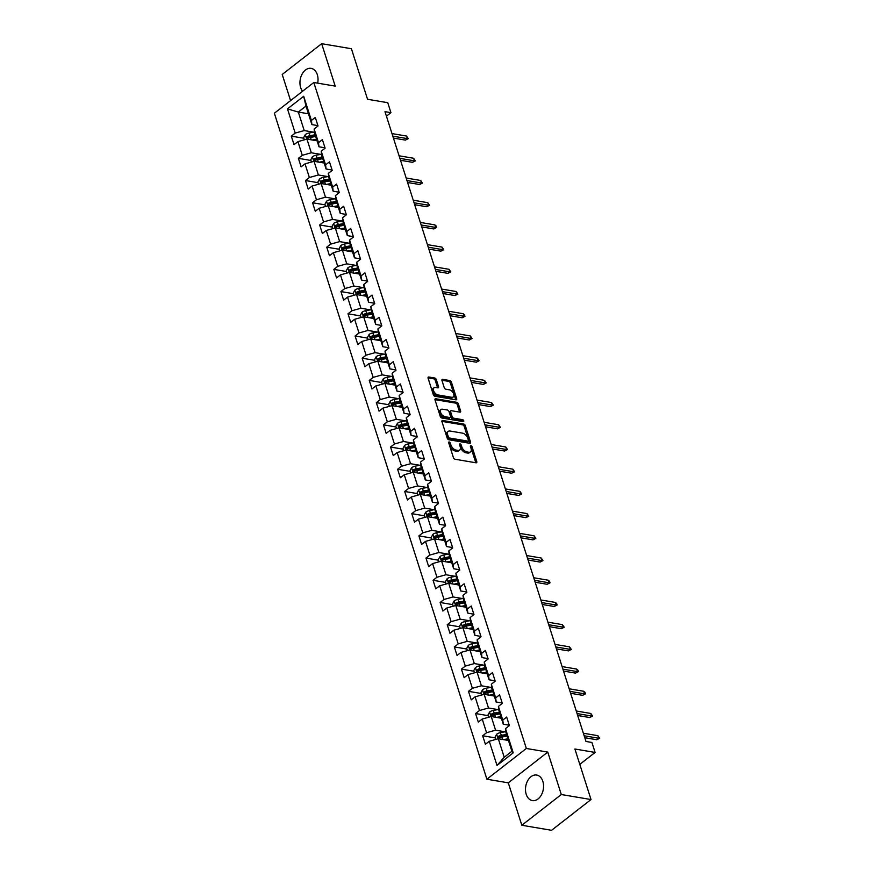 <?xml version="1.0" encoding="UTF-8"?>
<svg xmlns="http://www.w3.org/2000/svg" width="874" height="874" viewBox="0 0 874 874"><rect width="100%" height="100%" fill="white"/><g stroke="black" fill="none" stroke-linecap="round" stroke-linejoin="round"><path stroke-width="1.31" d="M449.192 441.96A1.136 0.666 52.1 0 0 448.69 442.801L453.431 457.648A1.628 0.95 52.1 0 0 455.037 459.243L476.057 462.805A1.628 0.95 52.1 0 0 476.614 462.685A1.628 0.95 52.1 0 0 476.778 461.603L472.036 446.756A1.136 0.666 52.1 0 0 470.398 446.472L471.02 448.395A5.211 3.026 52.1 0 1 470.485 451.88A5.211 3.026 52.1 0 1 468.704 452.24L466.956 451.945A5.211 3.026 52.1 0 1 461.8 446.833L461.177 444.91A1.136 0.666 52.1 0 0 459.549 444.637L460.161 446.559A5.211 3.026 52.1 0 1 459.637 450.044A5.211 3.026 52.1 0 1 457.856 450.394L456.097 450.099A5.211 3.026 52.1 0 1 450.94 444.997L450.329 443.074A1.136 0.666 52.1 0 0 449.192 441.96M317.677 83.15A12.957 8.904 -80.4 0 0 317.306 74.661A12.957 8.904 -80.4 0 0 311.155 68.369A12.957 8.904 -80.4 0 0 302.098 74.104A12.957 8.904 -80.4 0 0 300.678 87.619A12.957 8.904 -80.4 0 0 302.568 91.257M526.203 794.302A12.957 8.904 -80.4 0 0 532.364 800.595A12.957 8.904 -80.4 0 0 541.41 794.859A12.957 8.904 -80.4 0 0 542.841 781.345A12.957 8.904 -80.4 0 0 536.68 775.052A12.957 8.904 -80.4 0 0 527.634 780.788A12.957 8.904 -80.4 0 0 526.203 794.302M436.301 379.6A1.628 0.95 52.1 0 0 434.695 378.005L428.795 377.011A1.628 0.95 52.1 0 0 428.238 377.12A1.628 0.95 52.1 0 0 428.074 378.202L433.34 394.698A1.628 0.95 52.1 0 0 434.957 396.293L455.966 399.844A1.628 0.95 52.1 0 0 456.523 399.735A1.628 0.95 52.1 0 0 456.687 398.653L451.421 382.156A1.628 0.95 52.1 0 0 449.804 380.561L442.692 379.36A1.628 0.95 52.1 0 0 442.135 379.469A1.628 0.95 52.1 0 0 441.971 380.561L444.221 387.619A1.628 0.95 52.1 0 0 445.827 389.214L449.367 389.804A4.359 2.535 52.1 0 1 453.224 393.016A4.359 2.535 52.1 0 1 453.235 396.982A4.359 2.535 52.1 0 1 451.749 397.288L437.918 394.939A4.359 2.535 52.1 0 1 434.061 391.738A4.359 2.535 52.1 0 1 434.039 387.761A4.359 2.535 52.1 0 1 435.536 387.466L437.841 387.859A1.628 0.95 52.1 0 0 438.387 387.739A1.628 0.95 52.1 0 0 438.562 386.658L436.301 379.6L435.241 380.43A1.628 0.95 52.1 0 0 433.624 378.835L428.009 377.885M561.294 794.521L547.758 752.088L508.297 782.842L521.833 825.264L561.294 794.521L591.021 799.546L574.895 749.007L595.107 752.438L591.927 742.474L585.984 741.458L384.986 111.654L390.929 112.659L387.75 102.695L367.539 99.275L351.403 48.736L321.676 43.7L282.215 74.454L290.572 100.608M547.758 752.088L526.345 748.472L313.81 82.495L335.212 86.122L321.676 43.7M442.67 420.46A1.628 0.95 52.1 0 0 442.113 420.58A1.628 0.95 52.1 0 0 441.949 421.661L447.204 438.158A1.628 0.95 52.1 0 0 448.821 439.753L469.83 443.304A1.628 0.95 52.1 0 0 470.387 443.194A1.628 0.95 52.1 0 0 470.551 442.102L465.296 425.616A1.628 0.95 52.1 0 0 463.679 424.021L442.67 420.46L441.862 421.093M440.278 416.428L435.012 399.931A1.628 0.95 52.1 0 1 435.176 398.85A1.628 0.95 52.1 0 1 435.733 398.741L456.741 402.291A1.628 0.95 52.1 0 1 458.358 403.886L460.609 410.944A1.628 0.95 52.1 0 1 460.445 412.036A1.628 0.95 52.1 0 1 459.888 412.146L451.366 410.704A1.628 0.95 52.1 0 0 450.809 410.813A1.628 0.95 52.1 0 0 450.645 411.905L452.142 416.581A1.628 0.95 52.1 0 0 453.748 418.176L462.619 419.684A1.136 0.666 52.1 0 1 463.253 421.639L441.883 418.023A1.628 0.95 52.1 0 1 440.278 416.428M591.021 799.546L551.57 830.3L521.833 825.264M526.345 748.472L486.894 779.215L274.349 113.249L313.81 82.495M303.835 138.245L291.304 136.125L294.035 144.669L297.925 141.632L302.284 155.299L298.395 158.336L301.126 166.868L305.015 163.842L309.374 177.509L305.485 180.536L308.205 189.079L312.105 186.053L316.464 199.72L312.575 202.746L315.296 211.29L319.185 208.252L323.555 221.92L319.655 224.957L322.386 233.5L326.275 230.463L330.634 244.13L326.745 247.167L329.476 255.711L333.365 252.673L337.725 266.341L333.835 269.378L336.556 277.921L340.456 274.884L344.815 288.551L340.926 291.577L343.646 300.121L347.535 297.094L351.905 310.762L348.005 313.788L350.736 322.331L354.626 319.294L358.985 332.961L355.095 335.998L357.827 344.542L361.716 341.505L366.075 355.172L362.186 358.209L364.906 366.752L368.806 363.715L373.165 377.382L369.276 380.419L371.996 388.963L375.886 385.926L380.256 399.593L376.355 402.63L379.087 411.162L382.976 408.136L387.335 421.803L383.446 424.83L386.177 433.373L390.066 430.347L394.425 444.003L390.536 447.04L393.256 455.583L397.157 452.546L401.516 466.213L397.626 469.251L400.347 477.794L404.236 474.757L408.606 488.424L404.706 491.461L407.437 500.004L411.326 496.967L415.685 510.635L411.796 513.672L414.527 522.204L418.417 519.178L422.776 532.845L418.886 535.871L421.607 544.415L425.507 541.388L429.866 555.056L425.977 558.082L428.697 566.625L432.586 563.588L436.956 577.255L433.056 580.292L435.787 588.836L439.677 585.799L444.036 599.466L440.146 602.503L442.878 611.046L446.767 608.009L451.126 621.676L447.237 624.713L449.957 633.246L453.857 630.22L458.216 643.887L454.327 646.913L457.047 655.456L460.937 652.43L465.307 666.097L461.406 669.123L464.138 677.667L468.027 674.63L472.386 688.297L468.497 691.334L471.228 699.877L475.117 696.84L479.476 710.507L475.587 713.545L478.307 722.088L482.208 719.051L486.567 732.718L482.677 735.755L485.398 744.298L489.287 741.261L497.011 765.46L513.224 752.831L511.902 751.269L505.991 732.762L505.5 728.632L509.389 725.595L506.669 717.051L502.779 720.089L503.271 724.218L498.901 710.551L498.409 706.421L502.31 703.384L499.578 694.841L495.689 697.878L496.181 702.008L491.822 688.341L491.33 684.211L495.219 681.174L492.488 672.63L488.599 675.668L489.09 679.797L484.731 666.13L484.24 662L488.129 658.963L485.409 650.431L481.508 653.457L482 657.587L477.641 643.919L477.149 639.79L481.039 636.764L478.318 628.22L474.429 631.246L474.921 635.376L470.551 621.72L470.059 617.59L473.959 614.553L471.228 606.01L467.339 609.047L467.83 613.177L463.471 599.509L462.98 595.38L466.869 592.343L464.138 583.799L460.248 586.836L460.74 590.966L456.381 577.299L455.889 573.169L459.779 570.132L457.058 561.589L453.158 564.626L453.65 568.755L449.291 555.088L448.799 550.959L452.688 547.922L449.968 539.389L446.079 542.415L446.57 546.545L442.2 532.878L441.709 528.748L445.609 525.722L442.878 517.179L438.988 520.205L439.48 524.334L435.121 510.667L434.629 506.538L438.519 503.511L435.787 494.968L431.898 498.005L432.39 502.135L428.031 488.468L427.539 484.338L431.428 481.301L428.708 472.758L424.808 475.795L425.299 479.924L420.94 466.257L420.449 462.127L424.338 459.09L421.618 450.547L417.728 453.584L418.22 457.714L413.85 444.047L413.358 439.917L417.259 436.88L414.527 428.347L410.638 431.374L411.13 435.503L406.771 421.836L406.279 417.706L410.168 414.68L407.437 406.137L403.548 409.163L404.039 413.293L399.68 399.626L399.189 395.496L403.078 392.47L400.358 383.926L396.457 386.964L396.949 391.093L392.59 377.426L392.098 373.296L395.988 370.259L393.267 361.716L389.378 364.753L389.87 368.883L385.5 355.215L385.008 351.086L388.908 348.049L386.177 339.505L382.288 342.542L382.779 346.672L378.42 333.005L377.929 328.875L381.818 325.838L379.087 317.295L375.197 320.332L375.689 324.462L371.33 310.794L370.838 306.665L374.728 303.639L372.007 295.095L368.107 298.121L368.599 302.251L364.239 288.584L363.748 284.454L367.637 281.428L364.917 272.885L361.028 275.922L361.519 280.051L357.149 266.384L356.658 262.255L360.558 259.217L357.827 250.674L353.937 253.711L354.429 257.841L350.07 244.174L349.578 240.044L353.467 237.007L350.736 228.464L346.847 231.501L347.339 235.63L342.979 221.963L342.488 217.834L346.377 214.796L343.657 206.253L339.757 209.29L340.248 213.42L335.889 199.753L335.398 195.623L339.287 192.586L336.566 184.053L332.677 187.08L333.158 191.209L328.799 177.542L328.307 173.413L332.207 170.386L329.476 161.843L325.587 164.869L326.078 168.999L321.719 155.343L321.228 151.213L325.117 148.176L322.386 139.632L318.497 142.67L318.988 146.799L314.629 133.132L314.137 129.002L318.027 125.965L315.306 117.422L311.406 120.459L311.898 124.589L305.998 106.082L298.318 112.069L304.218 130.576L313.668 132.171M291.304 136.125L295.204 133.088L287.48 108.889L303.682 96.26L311.406 120.459M314.137 129.002L318.497 142.67M321.228 151.213L325.587 164.869M328.307 173.413L332.677 187.08M335.398 195.623L339.757 209.29M342.488 217.834L346.847 231.501M349.578 240.044L353.937 253.711M356.658 262.255L361.028 275.922M363.748 284.454L368.107 298.121M370.838 306.665L375.197 320.332M377.929 328.875L382.288 342.542M385.008 351.086L389.378 364.753M392.098 373.296L396.457 386.964M399.189 395.496L403.548 409.163M406.279 417.706L410.638 431.374M413.358 439.917L417.728 453.584M420.449 462.127L424.808 475.795M427.539 484.338L431.898 498.005M434.629 506.538L438.988 520.205M441.709 528.748L446.079 542.415M448.799 550.959L453.158 564.626M455.889 573.169L460.248 586.836M462.98 595.38L467.339 609.047M470.059 617.59L474.429 631.246M477.149 639.79L481.508 653.457M484.24 662L488.599 675.668M491.33 684.211L495.689 697.878M498.409 706.421L502.779 720.089M505.5 728.632L513.224 752.831M320.758 154.381L311.308 152.775L306.949 139.108L317.087 140.834M324.997 147.815L318.988 146.799M306.949 139.108L297.925 141.632M311.308 152.775L302.284 155.299M327.848 176.592L318.398 174.986L314.039 161.319L324.167 163.034M332.087 170.026L326.078 168.999M314.039 161.319L305.015 163.842M318.398 174.986L309.374 177.509M334.928 198.791L325.489 197.196L321.119 183.529L331.257 185.244M339.178 192.225L333.158 191.209M321.119 183.529L312.105 186.053M325.489 197.196L316.464 199.72M342.018 221.002L332.568 219.407L328.209 205.74L338.347 207.455M346.268 214.436L340.248 213.42M328.209 205.74L319.185 208.252M332.568 219.407L323.555 221.92M349.108 243.212L339.658 241.617L335.299 227.95L345.438 229.665M353.347 236.646L347.339 235.63M335.299 227.95L326.275 230.463M339.658 241.617L330.634 244.13M356.199 265.423L346.749 263.817L342.389 250.15L352.517 251.876M360.438 258.857L354.429 257.841M342.389 250.15L333.365 252.673M346.749 263.817L337.725 266.341M363.278 287.633L353.839 286.027L349.469 272.36L359.607 274.075M367.528 281.067L361.519 280.051M349.469 272.36L340.456 274.884M353.839 286.027L344.815 288.551M370.368 309.833L360.918 308.238L356.559 294.571L366.698 296.286M374.618 303.278L368.599 302.251M356.559 294.571L347.535 297.094M360.918 308.238L351.905 310.762M377.459 332.044L368.009 330.448L363.65 316.781L373.788 318.497M381.698 325.478L375.689 324.462M363.65 316.781L354.626 319.294M368.009 330.448L358.985 332.961M384.549 354.254L375.099 352.659L370.74 338.992L380.867 340.707M388.788 347.688L382.779 346.672M370.74 338.992L361.716 341.505M375.099 352.659L366.075 355.172M391.628 376.465L382.189 374.859L377.819 361.202L387.958 362.918M395.878 369.899L389.87 368.883M377.819 361.202L368.806 363.715M382.189 374.859L373.165 377.382M398.719 398.675L389.269 397.069L384.91 383.402L395.048 385.117M402.969 392.109L396.949 391.093M384.91 383.402L375.886 385.926M389.269 397.069L380.256 399.593M405.809 420.875L396.359 419.28L392 405.612L402.138 407.328M410.048 414.32L404.039 413.293M392 405.612L382.976 408.136M396.359 419.28L387.335 421.803M412.899 443.085L403.449 441.49L399.09 427.823L409.218 429.538M417.138 436.519L411.13 435.503M399.09 427.823L390.066 430.347M403.449 441.49L394.425 444.003M419.979 465.296L410.54 463.701L406.17 450.034L416.308 451.749M424.229 458.73L418.22 457.714M406.17 450.034L397.157 452.546M410.54 463.701L401.516 466.213M427.069 487.506L417.619 485.911L413.26 472.244L423.398 473.959M431.319 480.94L425.299 479.924M413.26 472.244L404.236 474.757M417.619 485.911L408.606 488.424M434.159 509.717L424.709 508.111L420.35 494.444L430.489 496.159M438.398 503.151L432.39 502.135M420.35 494.444L411.326 496.967M424.709 508.111L415.685 510.635M441.25 531.927L431.8 530.321L427.441 516.654L437.568 518.369M445.489 525.361L439.48 524.334M427.441 516.654L418.417 519.178M431.8 530.321L422.776 532.845M448.329 554.127L438.89 552.532L434.52 538.865L444.658 540.58M452.579 547.561L446.57 546.545M434.52 538.865L425.507 541.388M438.89 552.532L429.866 555.056M455.42 576.337L445.969 574.742L441.61 561.075L451.749 562.79M459.669 569.772L453.65 568.755M441.61 561.075L432.586 563.588M445.969 574.742L436.956 577.255M462.51 598.548L453.06 596.953L448.701 583.286L458.839 585.001M466.749 591.982L460.74 590.966M448.701 583.286L439.677 585.799M453.06 596.953L444.036 599.466M469.6 620.759L460.15 619.153L455.791 605.485L465.918 607.212M473.839 614.193L467.83 613.177M455.791 605.485L446.767 608.009M460.15 619.153L451.126 621.676M476.68 642.969L467.24 641.363L462.881 627.696L473.009 629.411M480.929 636.403L474.921 635.376M462.881 627.696L453.857 630.22M467.24 641.363L458.216 643.887M483.77 665.169L474.32 663.574L469.961 649.906L480.099 651.622M488.02 658.603L482 657.587M469.961 649.906L460.937 652.43M474.32 663.574L465.307 666.097M490.86 687.379L481.41 685.784L477.051 672.117L487.189 673.832M495.099 680.813L489.09 679.797M477.051 672.117L468.027 674.63M481.41 685.784L472.386 688.297M497.951 709.59L488.5 707.995L484.141 694.327L494.269 696.043M502.189 703.024L496.181 702.008M484.141 694.327L475.117 696.84M488.5 707.995L479.476 710.507M505.03 731.8L495.591 730.194L491.232 716.527L501.359 718.253M509.28 725.234L503.271 724.218M491.232 716.527L482.208 719.051M495.591 730.194L486.567 732.718M497.011 765.46L504.222 757.245L498.311 738.738L508.45 740.453M498.311 738.738L489.287 741.261M508.297 782.842L486.894 779.215M386.428 116.176L390.929 112.659M579.801 764.368L595.107 752.438M504.222 757.245L511.902 751.269M308.456 113.784L298.318 112.069L287.48 108.889M317.918 125.605L311.898 124.589M303.682 96.26L305.998 106.082M304.218 130.576L295.204 133.088M508.329 740.092L507.259 739.917M495.208 737.875L482.677 735.755M501.25 717.893L500.179 717.707M488.118 715.664L475.587 713.545M494.16 695.682L493.089 695.496M481.028 693.453L468.497 691.334M487.069 673.472L485.999 673.286M473.948 671.243L461.406 669.123M479.979 651.261L478.908 651.086M466.858 649.043L454.327 646.913M472.9 629.051L471.829 628.876M459.768 626.833L447.237 624.713M465.809 606.851L464.739 606.665M452.677 604.622L440.146 602.503M458.719 584.64L457.648 584.455M445.587 582.412L433.056 580.292M451.629 562.43L450.558 562.244M438.508 560.201L425.977 558.082M444.549 540.219L443.479 540.034M431.417 538.002L418.886 535.871M437.459 518.009L436.388 517.834M424.327 515.791L411.796 513.672M430.369 495.798L429.298 495.624M417.237 493.581L404.706 491.461M423.278 473.599L422.208 473.413M410.157 471.37L397.626 469.251M416.199 451.388L415.128 451.202M403.067 449.16L390.536 447.04M409.108 429.178L408.038 428.992M395.977 426.96L383.446 424.83M402.018 406.967L400.947 406.792M388.886 404.749L376.355 402.63M394.928 384.757L393.857 384.582M381.807 382.539L369.276 380.419M387.848 362.557L386.778 362.371M374.717 360.328L362.186 358.209M380.758 340.347L379.687 340.161M367.626 338.118L355.095 335.998M373.668 318.136L372.597 317.95M360.536 315.918L348.005 313.788M366.577 295.925L365.507 295.751M353.457 293.708L340.926 291.577M359.498 273.715L358.427 273.54M346.366 271.497L333.835 269.378M352.408 251.515L351.337 251.33M339.276 249.287L326.745 247.167M345.317 229.305L344.247 229.119M332.186 227.076L319.655 224.957M338.227 207.094L337.156 206.909M325.106 204.866L312.575 202.746M331.148 184.884L330.077 184.709M318.016 182.666L305.485 180.536M324.057 162.673L322.987 162.498M310.926 160.455L298.395 158.336M316.967 140.474L315.896 140.288M448.821 443.194A1.136 0.666 52.1 0 1 449.258 443.905L449.87 445.827A5.211 3.026 52.1 0 0 455.037 450.929L456.097 450.099M459.637 450.044L458.566 450.875A5.211 3.026 52.1 0 1 456.785 451.224L455.037 450.929M470.485 451.88L469.425 452.71A5.211 3.026 52.1 0 1 467.645 453.071L465.886 452.776A5.211 3.026 52.1 0 1 460.729 447.663L460.117 445.751A1.136 0.666 52.1 0 0 459.669 445.03M475.784 462.75A1.628 0.95 52.1 0 0 475.707 462.433L470.966 447.586A1.136 0.666 52.1 0 0 470.529 446.865M469.557 443.26A1.628 0.95 52.1 0 0 469.491 442.932L464.225 426.446A1.628 0.95 52.1 0 0 462.608 424.851L441.873 421.344M448.351 436.891A1.136 0.666 52.1 0 0 449.476 438.005L467.929 441.13A1.136 0.666 52.1 0 0 468.431 440.288L467.787 438.267A5.211 3.026 52.1 0 0 462.619 433.165L450.012 431.024A5.211 3.026 52.1 0 0 448.231 431.385A5.211 3.026 52.1 0 0 447.707 434.87L448.351 436.891L447.28 437.721A1.136 0.666 52.1 0 0 448.417 438.846L449.476 438.005M467.415 441.523A1.136 0.666 52.1 0 1 466.858 441.96L448.417 438.846M448.231 431.385L447.171 432.215A5.211 3.026 52.1 0 0 446.636 435.7L447.707 434.87M447.28 437.721L446.636 435.7M434.935 399.615L455.682 403.122L456.741 402.291M459.615 412.102A1.628 0.95 52.1 0 0 459.538 411.774L457.288 404.717A1.628 0.95 52.1 0 0 455.682 403.122M450.809 410.813L449.749 411.643A1.628 0.95 52.1 0 0 449.575 412.736L451.071 417.411A1.628 0.95 52.1 0 0 452.688 419.007L461.559 420.514L462.619 419.684M462.652 421.541A1.136 0.666 52.1 0 0 461.559 420.514M442.528 409.207A4.359 2.535 52.1 0 0 441.042 409.502A4.359 2.535 52.1 0 0 441.053 413.478A4.359 2.535 52.1 0 0 444.91 416.679L449.782 417.51A1.628 0.95 52.1 0 0 450.339 417.39A1.628 0.95 52.1 0 0 450.503 416.308L449.007 411.621A1.628 0.95 52.1 0 0 447.401 410.026L442.528 409.207M441.042 409.502L439.972 410.332A4.359 2.535 52.1 0 0 439.983 414.309A4.359 2.535 52.1 0 0 443.839 417.51L444.91 416.679M450.339 417.39L449.269 418.231A1.628 0.95 52.1 0 1 448.723 418.34L443.839 417.51M437.568 387.805A1.628 0.95 52.1 0 0 437.492 387.488L435.241 380.43M434.039 387.761L432.98 388.591A4.359 2.535 52.1 0 0 432.991 392.568A4.359 2.535 52.1 0 0 436.847 395.769L437.918 394.939M453.235 396.982L452.175 397.812A4.359 2.535 52.1 0 1 450.678 398.118L436.847 395.769M455.693 399.8A1.628 0.95 52.1 0 0 455.616 399.484L450.361 382.987A1.628 0.95 52.1 0 0 448.744 381.392L441.894 380.234M506.286 740.092L508.22 739.743M503.468 739.612L507.925 738.803M495.711 739.47L495.012 737.285L496.694 734.193A4.403 1.923 -17.7 0 1 500.431 732.641L505.86 731.647M506.516 734.389L501.294 735.34A4.403 1.923 162.3 0 0 498.508 736.301L499.054 738.006A4.403 1.923 -17.7 0 1 501.84 737.055L507.062 736.105M498.508 736.301L500.212 736.596A2.24 0.983 -17.7 0 1 500.977 736.389L506.811 735.329M498.508 738.126L499.054 738.006M584.782 737.711L596.789 739.743L598.712 738.246L584.171 735.777M597.892 735.679L599.651 738.268L598.712 738.246L597.892 735.679L583.351 733.22M599.651 738.268L596.789 739.743M499.207 717.882L501.13 717.532M496.388 717.401L500.835 716.593M488.632 717.259L487.932 715.074L489.604 711.982A4.403 1.923 -17.7 0 1 493.34 710.431L498.77 709.437M499.425 712.179L494.203 713.129A4.403 1.923 162.3 0 0 491.417 714.091L491.964 715.806A4.403 1.923 -17.7 0 1 494.75 714.845L499.972 713.894M491.417 714.091L493.133 714.386A2.24 0.983 -17.7 0 1 493.897 714.178L499.72 713.118M491.417 715.915L491.964 715.806M492.117 695.671L494.05 695.322M489.298 695.201L493.744 694.382M481.541 695.049L480.842 692.864L482.524 689.783A4.403 1.923 -17.7 0 1 486.25 688.22L491.68 687.226M492.335 689.979L487.113 690.93A4.403 1.923 162.3 0 0 484.327 691.88L484.873 693.595A4.403 1.923 -17.7 0 1 487.659 692.634L492.881 691.684M484.327 691.88L486.042 692.175A2.24 0.983 -17.7 0 1 486.807 691.968L492.641 690.908M577.703 715.5L589.699 717.532L591.622 716.035L577.08 713.577M590.802 713.468L592.561 716.057L591.622 716.035L590.802 713.468L576.272 711.01M592.561 716.057L589.699 717.532M570.613 693.29L582.619 695.322L584.531 693.825L570.001 691.367M583.712 691.268L585.023 692.426L585.471 693.847L584.531 693.825L583.712 691.268L569.182 688.799M585.471 693.847L582.619 695.322M485.026 673.461L486.96 673.111M482.208 672.991L486.654 672.182M474.451 672.838L473.752 670.653L475.434 667.572A4.403 1.923 -17.7 0 1 479.16 666.01L484.6 665.027M485.256 667.769L480.034 668.719A4.403 1.923 162.3 0 0 477.248 669.681L477.783 671.385A4.403 1.923 -17.7 0 1 480.569 670.424L485.791 669.473M477.248 669.681L478.952 669.965A2.24 0.983 -17.7 0 1 479.717 669.768L485.551 668.697M477.936 651.261L479.87 650.911M475.117 650.78L479.575 649.972M467.361 650.627L466.661 648.453L468.344 645.362A4.403 1.923 -17.7 0 1 472.08 643.799L477.51 642.816M478.165 645.558L472.943 646.509A4.403 1.923 162.3 0 0 470.157 647.47L470.704 649.174A4.403 1.923 -17.7 0 1 473.489 648.213L478.712 647.263M470.157 647.47L471.862 647.754A2.24 0.983 -17.7 0 1 472.626 647.558L478.46 646.498M470.157 649.284L470.704 649.174M470.857 629.051L472.779 628.701M468.038 628.57L472.484 627.761M460.281 628.428L459.582 626.243L461.253 623.151A4.403 1.923 -17.7 0 1 464.99 621.6L470.42 620.606M471.075 623.348L465.853 624.298A4.403 1.923 162.3 0 0 463.067 625.26L463.613 626.964A4.403 1.923 -17.7 0 1 466.399 626.003L471.621 625.052M463.067 625.26L464.782 625.555A2.24 0.983 -17.7 0 1 465.547 625.347L471.37 624.287M463.067 627.084L463.613 626.964M563.522 671.079L575.529 673.111L577.452 671.614L562.911 669.156M576.632 669.058L577.933 670.216L578.38 671.647L577.452 671.614L576.632 669.058L562.091 666.589M578.38 671.647L575.529 673.111M556.432 648.869L568.439 650.901L570.361 649.404L555.82 646.946M569.542 646.847L571.301 649.437L570.361 649.404L569.542 646.847L555.001 644.389M571.301 649.437L568.439 650.901M549.353 626.669L561.348 628.701L563.271 627.204L548.73 624.735M562.452 624.637L564.211 627.226L563.271 627.204L562.452 624.637L547.922 622.179M564.211 627.226L561.348 628.701M542.262 604.458L554.269 606.49L556.181 604.994L541.651 602.536M555.361 602.426L556.672 603.595L557.12 605.016L556.181 604.994L555.361 602.426L540.831 599.968M557.12 605.016L554.269 606.49M535.172 582.248L547.179 584.28L549.101 582.783L534.56 580.325M548.282 580.216L549.582 581.385L550.03 582.805L549.101 582.783L548.282 580.216L533.741 577.758M550.03 582.805L547.179 584.28M528.082 560.037L540.088 562.069L542.011 560.573L527.47 558.115M541.192 558.016L542.951 560.595L542.011 560.573L541.192 558.016L526.651 555.547M542.951 560.595L540.088 562.069M521.002 537.827L532.998 539.859L534.921 538.362L520.38 535.904M534.101 535.806L535.86 538.395L534.921 538.362L534.101 535.806L519.571 533.348M535.86 538.395L532.998 539.859M513.912 515.627L525.919 517.659L527.83 516.163L513.3 513.693M527.011 513.595L528.77 516.184L527.83 516.163L527.011 513.595L512.481 511.137M528.77 516.184L525.919 517.659M506.822 493.417L518.828 495.449L520.74 493.952L506.21 491.483M519.932 491.385L521.68 493.974L520.74 493.952L519.932 491.385L505.391 488.927M521.68 493.974L518.828 495.449M499.731 471.206L511.738 473.238L513.661 471.742L499.12 469.283M512.841 469.174L514.6 471.763L513.661 471.742L512.841 469.174L498.3 466.716M514.6 471.763L511.738 473.238M492.652 448.996L504.648 451.028L506.57 449.531L492.029 447.073M505.751 446.975L507.51 449.553L506.57 449.531L505.751 446.975L491.221 444.505M507.51 449.553L504.648 451.028M485.562 426.785L497.568 428.817L499.48 427.32L484.95 424.862M498.661 424.764L500.42 427.353L499.48 427.32L498.661 424.764L484.13 422.306M500.42 427.353L497.568 428.817M478.471 404.575L490.478 406.607L492.39 405.121L477.859 402.652M491.581 402.553L493.329 405.143L492.39 405.121L491.581 402.553L477.04 400.095M493.329 405.143L490.478 406.607M471.381 382.375L483.388 384.407L485.31 382.91L470.769 380.441M484.491 380.343L486.25 382.932L485.31 382.91L484.491 380.343L469.95 377.885M486.25 382.932L483.388 384.407M464.302 360.164L476.297 362.197L478.22 360.7L463.679 358.242M477.401 358.132L479.16 360.722L478.22 360.7L477.401 358.132L462.87 355.674M479.16 360.722L476.297 362.197M457.211 337.954L469.218 339.986L471.13 338.489L456.599 336.031M470.31 335.933L472.069 338.511L471.13 338.489L470.31 335.933L455.78 333.464M472.069 338.511L469.218 339.986M450.121 315.743L462.127 317.775L464.039 316.279L449.509 313.821M463.231 313.722L464.531 314.88L464.979 316.312L464.039 316.279L463.231 313.722L448.69 311.253M464.979 316.312L462.127 317.775M443.031 293.533L455.037 295.565L456.96 294.079L442.419 291.61M456.141 291.512L457.9 294.101L456.96 294.079L456.141 291.512L441.599 289.054M457.9 294.101L455.037 295.565M435.951 271.333L447.947 273.365L449.87 271.869L435.328 269.4M449.05 269.301L450.809 271.89L449.87 271.869L449.05 269.301L434.509 266.843M450.809 271.89L447.947 273.365M463.766 606.84L465.7 606.49M460.948 606.359L465.394 605.551M453.191 606.217L452.492 604.032L454.174 600.941A4.403 1.923 -17.7 0 1 457.9 599.389L463.329 598.395M463.985 601.137L458.763 602.088A4.403 1.923 162.3 0 0 455.977 603.049L456.523 604.764A4.403 1.923 -17.7 0 1 459.309 603.803L464.531 602.852M455.977 603.049L457.692 603.344A2.24 0.983 -17.7 0 1 458.457 603.136L464.291 602.077M456.676 584.63L458.61 584.28M453.857 584.16L458.304 583.34M446.101 584.007L445.401 581.822L447.084 578.741A4.403 1.923 -17.7 0 1 450.809 577.179L456.25 576.184M456.905 578.927L451.672 579.888A4.403 1.923 162.3 0 0 448.897 580.839L449.433 582.554A4.403 1.923 -17.7 0 1 452.219 581.592L457.441 580.642M448.897 580.839L450.602 581.134A2.24 0.983 -17.7 0 1 451.366 580.926L457.2 579.866M449.586 562.419L451.519 562.069M446.767 561.949L451.224 561.141M439.01 561.796L438.311 559.611L439.993 556.53A4.403 1.923 -17.7 0 1 443.73 554.968L449.16 553.985M449.815 556.727L444.593 557.678A4.403 1.923 162.3 0 0 441.807 558.639L442.353 560.343A4.403 1.923 -17.7 0 1 445.139 559.382L450.361 558.431M441.807 558.639L443.511 558.923A2.24 0.983 -17.7 0 1 444.276 558.726L450.11 557.656M441.807 560.452L442.353 560.343M442.506 540.219L444.429 539.859M439.688 539.739L444.134 538.93M431.931 539.586L431.232 537.401L432.903 534.32A4.403 1.923 -17.7 0 1 436.639 532.758L442.069 531.774M442.725 534.517L437.503 535.467A4.403 1.923 162.3 0 0 434.717 536.428L435.263 538.133A4.403 1.923 -17.7 0 1 438.049 537.171L443.271 536.221M434.717 536.428L436.432 536.712A2.24 0.983 -17.7 0 1 437.197 536.516L443.02 535.456M434.717 538.242L435.263 538.133M435.416 518.009L437.35 517.659M432.597 517.528L437.044 516.72M424.84 517.386L424.141 515.201L425.824 512.109A4.403 1.923 -17.7 0 1 429.549 510.547L434.979 509.564M435.634 512.306L430.412 513.257A4.403 1.923 162.3 0 0 427.626 514.218L428.173 515.922A4.403 1.923 -17.7 0 1 430.958 514.961L436.181 514.01M427.626 514.218L429.342 514.513A2.24 0.983 -17.7 0 1 430.106 514.305L435.94 513.246M428.326 495.798L430.259 495.449M425.507 495.318L429.953 494.509M417.75 495.176L417.051 492.991L418.733 489.899A4.403 1.923 -17.7 0 1 422.459 488.348L427.899 487.353M428.555 490.096L423.322 491.046A4.403 1.923 162.3 0 0 420.547 492.007L421.082 493.723A4.403 1.923 -17.7 0 1 423.868 492.761L429.09 491.811M420.547 492.007L422.251 492.302A2.24 0.983 -17.7 0 1 423.016 492.095L428.85 491.035M421.235 473.588L423.169 473.238M418.417 473.118L422.874 472.299M410.66 472.965L409.961 470.78L411.643 467.699A4.403 1.923 -17.7 0 1 415.379 466.137L420.809 465.143M421.465 467.885L416.243 468.835A4.403 1.923 162.3 0 0 413.457 469.797L414.003 471.512A4.403 1.923 -17.7 0 1 416.789 470.551L422.011 469.6M413.457 469.797L415.161 470.092A2.24 0.983 -17.7 0 1 415.926 469.884L421.76 468.825M413.457 471.621L414.003 471.512M414.156 451.377L416.079 451.028M411.337 450.908L415.784 450.099M403.58 450.755L402.881 448.57L404.553 445.489A4.403 1.923 -17.7 0 1 408.289 443.926L413.719 442.943M414.374 445.685L409.152 446.636A4.403 1.923 162.3 0 0 406.366 447.597L406.913 449.302A4.403 1.923 -17.7 0 1 409.698 448.34L414.921 447.39M406.366 447.597L408.082 447.881A2.24 0.983 -17.7 0 1 408.846 447.674L414.669 446.614M406.366 449.411L406.913 449.302M407.066 429.178L408.999 428.817M404.247 428.697L408.693 427.889M396.49 428.544L395.791 426.359L397.473 423.278A4.403 1.923 -17.7 0 1 401.199 421.716L406.628 420.733M407.284 423.475L402.062 424.425A4.403 1.923 162.3 0 0 399.276 425.387L399.822 427.091A4.403 1.923 -17.7 0 1 402.608 426.13L407.83 425.179M399.276 425.387L400.991 425.671A2.24 0.983 -17.7 0 1 401.756 425.474L407.59 424.403M399.975 406.967L401.909 406.618M397.157 406.486L401.603 405.678M389.4 406.344L388.701 404.159L390.383 401.068A4.403 1.923 -17.7 0 1 394.108 399.505L399.549 398.522M400.205 401.264L394.972 402.215A4.403 1.923 162.3 0 0 392.197 403.176L392.732 404.881A4.403 1.923 -17.7 0 1 395.518 403.919L400.74 402.969M392.197 403.176L393.901 403.46A2.24 0.983 -17.7 0 1 394.666 403.264L400.5 402.204M392.885 384.757L394.819 384.407M390.066 384.276L394.524 383.468M382.309 384.134L381.61 381.949L383.293 378.857A4.403 1.923 -17.7 0 1 387.029 377.306L392.459 376.312M393.114 379.054L387.892 380.004A4.403 1.923 162.3 0 0 385.106 380.966L385.653 382.681A4.403 1.923 -17.7 0 1 388.438 381.719L393.661 380.769M385.106 380.966L386.811 381.261A2.24 0.983 -17.7 0 1 387.575 381.053L393.409 379.993M385.106 382.79L385.653 382.681M385.805 362.546L387.728 362.197M382.987 362.065L387.433 361.257M375.23 361.923L374.531 359.738L376.202 356.658A4.403 1.923 -17.7 0 1 379.939 355.095L385.368 354.101M386.024 356.843L380.802 357.794A4.403 1.923 162.3 0 0 378.016 358.755L378.562 360.47A4.403 1.923 -17.7 0 1 381.348 359.509L386.57 358.558M378.016 358.755L379.731 359.05A2.24 0.983 -17.7 0 1 380.485 358.843L386.319 357.783M378.016 360.58L378.562 360.47M378.715 340.336L380.649 339.986M375.896 339.866L380.343 339.057M368.14 339.713L367.441 337.528L369.123 334.447A4.403 1.923 -17.7 0 1 372.848 332.885L378.278 331.891M378.934 334.644L373.711 335.594A4.403 1.923 162.3 0 0 370.926 336.556L371.472 338.26A4.403 1.923 -17.7 0 1 374.258 337.298L379.48 336.348M370.926 336.556L372.641 336.84A2.24 0.983 -17.7 0 1 373.406 336.632L379.24 335.572M371.625 318.136L373.559 317.775M368.806 317.655L373.253 316.847M361.049 317.502L360.35 315.317L362.033 312.237A4.403 1.923 -17.7 0 1 365.758 310.674L371.199 309.691M371.854 312.433L366.621 313.384A4.403 1.923 162.3 0 0 363.846 314.345L364.382 316.049A4.403 1.923 -17.7 0 1 367.167 315.088L372.39 314.137M363.846 314.345L365.551 314.629A2.24 0.983 -17.7 0 1 366.315 314.432L372.149 313.362M364.534 295.925L366.468 295.576M361.716 295.445L366.173 294.636M353.959 295.303L353.26 293.118L354.942 290.026A4.403 1.923 -17.7 0 1 358.679 288.464L364.108 287.48M364.764 290.223L359.542 291.173A4.403 1.923 162.3 0 0 356.756 292.135L357.302 293.839A4.403 1.923 -17.7 0 1 360.088 292.877L365.31 291.927M356.756 292.135L358.46 292.419A2.24 0.983 -17.7 0 1 359.225 292.222L365.059 291.162M356.756 293.948L357.302 293.839M357.455 273.715L359.378 273.365M354.636 273.234L359.083 272.426M346.88 273.092L346.18 270.907L347.852 267.815A4.403 1.923 -17.7 0 1 351.588 266.264L357.018 265.27M357.674 268.012L352.451 268.963A4.403 1.923 162.3 0 0 349.666 269.924L350.212 271.628A4.403 1.923 -17.7 0 1 352.998 270.678L358.22 269.727M349.666 269.924L351.381 270.219A2.24 0.983 -17.7 0 1 352.135 270.011L357.969 268.952M349.666 271.748L350.212 271.628M350.365 251.504L352.298 251.155M347.546 251.024L351.993 250.215M339.789 250.882L339.09 248.697L340.773 245.605A4.403 1.923 -17.7 0 1 344.498 244.054L349.928 243.059M350.583 245.802L345.361 246.752A4.403 1.923 162.3 0 0 342.575 247.713L343.121 249.429A4.403 1.923 -17.7 0 1 345.907 248.467L351.13 247.517M342.575 247.713L344.29 248.008A2.24 0.983 -17.7 0 1 345.055 247.801L350.889 246.741M343.274 229.294L345.208 228.944M340.456 228.824L344.902 228.005M332.699 228.671L332 226.486L333.682 223.405A4.403 1.923 -17.7 0 1 337.408 221.843L342.848 220.849M343.504 223.602L338.271 224.552A4.403 1.923 162.3 0 0 335.485 225.503L336.031 227.218A4.403 1.923 -17.7 0 1 338.817 226.257L344.039 225.306M335.485 225.503L337.2 225.798A2.24 0.983 -17.7 0 1 337.965 225.59L343.799 224.531M428.861 249.123L440.867 251.155L442.779 249.658L428.249 247.2M441.96 247.091L443.719 249.68L442.779 249.658L441.96 247.091L427.43 244.633M443.719 249.68L440.867 251.155M421.771 226.912L433.777 228.944L435.689 227.448L421.159 224.989M434.881 224.891L436.181 226.049L436.629 227.469L435.689 227.448L434.881 224.891L420.339 222.422M436.629 227.469L433.777 228.944M336.184 207.083L338.118 206.734M333.365 206.614L337.823 205.805M325.609 206.461L324.909 204.276L326.592 201.195A4.403 1.923 -17.7 0 1 330.328 199.633L335.758 198.649M336.414 201.391L331.191 202.342A4.403 1.923 162.3 0 0 328.406 203.303L328.952 205.008A4.403 1.923 -17.7 0 1 331.738 204.046L336.96 203.096M328.406 203.303L330.11 203.587A2.24 0.983 -17.7 0 1 330.875 203.391L336.709 202.32M328.406 205.117L328.952 205.008M414.68 204.702L426.687 206.734L428.61 205.237L414.068 202.779M427.79 202.681L429.549 205.27L428.61 205.237L427.79 202.681L413.249 200.212M429.549 205.27L426.687 206.734M329.105 184.884L331.028 184.534M326.286 184.403L330.733 183.595M318.518 184.25L317.83 182.065L319.502 178.984A4.403 1.923 -17.7 0 1 323.238 177.422L328.668 176.439M329.323 179.181L324.101 180.131A4.403 1.923 162.3 0 0 321.315 181.093L321.861 182.797A4.403 1.923 -17.7 0 1 324.647 181.836L329.869 180.885M321.315 181.093L323.03 181.377A2.24 0.983 -17.7 0 1 323.784 181.18L329.618 180.12M321.315 182.906L321.861 182.797M407.601 182.491L419.596 184.523L421.519 183.027L406.978 180.568M420.7 180.47L422.459 183.059L421.519 183.027L420.7 180.47L406.159 178.012M422.459 183.059L419.596 184.523M322.014 162.673L323.948 162.324M319.196 162.193L323.642 161.384M311.439 162.051L310.74 159.866L312.422 156.774A4.403 1.923 -17.7 0 1 316.148 155.222L321.577 154.228M322.233 156.97L317.011 157.921A4.403 1.923 162.3 0 0 314.225 158.882L314.771 160.587A4.403 1.923 -17.7 0 1 317.557 159.625L322.779 158.675M314.225 158.882L315.94 159.177A2.24 0.983 -17.7 0 1 316.705 158.97L322.539 157.91M400.511 160.292L412.517 162.324L414.429 160.827L399.899 158.358M413.61 158.26L415.368 160.849L414.429 160.827L413.61 158.26L399.079 155.801M415.368 160.849L412.517 162.324M314.924 140.463L316.858 140.113M312.105 139.982L316.552 139.174M304.349 139.84L303.649 137.655L305.332 134.563A4.403 1.923 -17.7 0 1 309.057 133.012L314.498 132.018M315.143 134.76L309.92 135.71A4.403 1.923 162.3 0 0 307.135 136.672L307.681 138.387A4.403 1.923 -17.7 0 1 310.467 137.426L315.689 136.475M307.135 136.672L308.85 136.967A2.24 0.983 -17.7 0 1 309.614 136.759L315.448 135.699M393.42 138.081L405.427 140.113L407.339 138.616L392.808 136.158M406.53 136.049L408.278 138.638L407.339 138.616L406.53 136.049L391.989 133.591M408.278 138.638L405.427 140.113M449.87 445.827L450.94 444.997M456.785 451.224L457.856 450.394M460.117 445.751L461.177 444.91M460.729 447.663L461.8 446.833M465.886 452.776L466.956 451.945M467.645 453.071L468.704 452.24M470.966 447.586L472.036 446.756M475.707 462.433L476.778 461.603M449.258 443.905L450.329 443.074M462.608 424.851L463.679 424.021M464.225 426.446L465.296 425.616M469.491 442.932L470.551 442.102M466.858 441.96L467.929 441.13M434.935 399.363L435.733 398.741M457.288 404.717L458.358 403.886M459.538 411.774L460.609 410.944M449.575 412.736L450.645 411.905M451.071 417.411L452.142 416.581M452.688 419.007L453.748 418.176M448.723 418.34L449.782 417.51M437.492 387.488L438.562 386.658M450.678 398.118L451.749 397.288M441.883 379.982L442.692 379.36M448.744 381.392L449.804 380.561M450.361 382.987L451.421 382.156M455.616 399.484L456.687 398.653M427.998 377.634L428.795 377.011M433.624 378.835L434.695 378.005M496.651 734.269L498.104 738.803M501.84 737.055L502.605 739.47M500.431 732.641L501.294 735.34M489.571 712.07L491.013 716.593M494.75 714.845L495.525 717.259M493.34 710.431L494.203 713.129M482.481 689.859L483.923 694.382M487.659 692.634L488.435 695.049M486.25 688.22L487.113 690.93M475.39 667.649L476.833 672.172M480.569 670.424L481.345 672.838M479.16 666.01L480.034 668.719M468.3 645.438L469.753 649.972M473.489 648.213L474.254 650.638M472.08 643.799L472.943 646.509M461.221 623.228L462.663 627.761M466.399 626.003L467.175 628.428M464.99 621.6L465.853 624.298M454.13 601.017L455.572 605.551M459.309 603.803L460.085 606.217M457.9 599.389L458.763 602.088M447.04 578.817L448.482 583.34M452.219 581.592L452.994 584.007M450.809 577.179L451.672 579.888M439.95 556.607L441.403 561.13M445.139 559.382L445.904 561.796M443.73 554.968L444.593 557.678M432.87 534.396L434.312 538.93M438.049 537.171L438.824 539.597M436.639 532.758L437.503 535.467M425.78 512.186L427.222 516.72M430.958 514.961L431.734 517.386M429.549 510.547L430.412 513.257M418.69 489.975L420.132 494.509M423.868 492.761L424.644 495.176M422.459 488.348L423.322 491.046M411.599 467.776L413.052 472.299M416.789 470.551L417.553 472.965M415.379 466.137L416.243 468.835M404.509 445.565L405.962 450.088M409.698 448.34L410.474 450.755M408.289 443.926L409.152 446.636M397.43 423.355L398.872 427.878M402.608 426.13L403.384 428.544M401.199 421.716L402.062 424.425M390.339 401.144L391.781 405.678M395.518 403.919L396.293 406.344M394.108 399.505L394.972 402.215M383.249 378.934L384.702 383.468M388.438 381.719L389.203 384.134M387.029 377.306L387.892 380.004M376.159 356.734L377.612 361.257M381.348 359.509L382.113 361.923M379.939 355.095L380.802 357.794M369.079 334.524L370.521 339.046M374.258 337.298L375.033 339.713M372.848 332.885L373.711 335.594M361.989 312.313L363.431 316.836M367.167 315.088L367.943 317.502M365.758 310.674L366.621 313.384M354.899 290.102L356.341 294.636M360.088 292.877L360.853 295.303M358.679 288.464L359.542 291.173M347.808 267.892L349.261 272.426M352.998 270.678L353.762 273.092M351.588 266.264L352.451 268.963M340.729 245.692L342.171 250.215M345.907 248.467L346.683 250.882M344.498 244.054L345.361 246.752M333.639 223.482L335.081 228.005M338.817 226.257L339.593 228.671M337.408 221.843L338.271 224.552M326.548 201.271L327.99 205.794M331.738 204.046L332.502 206.461M330.328 199.633L331.191 202.342M319.458 179.061L320.911 183.595M324.647 181.836L325.412 184.261M323.238 177.422L324.101 180.131M312.379 156.85L313.821 161.384M317.557 159.625L318.333 162.051M316.148 155.222L317.011 157.921M305.288 134.64L306.73 139.174M310.467 137.426L311.242 139.84M309.057 133.012L309.92 135.71M467.251 441.883L468.311 441.053"/></g></svg>
